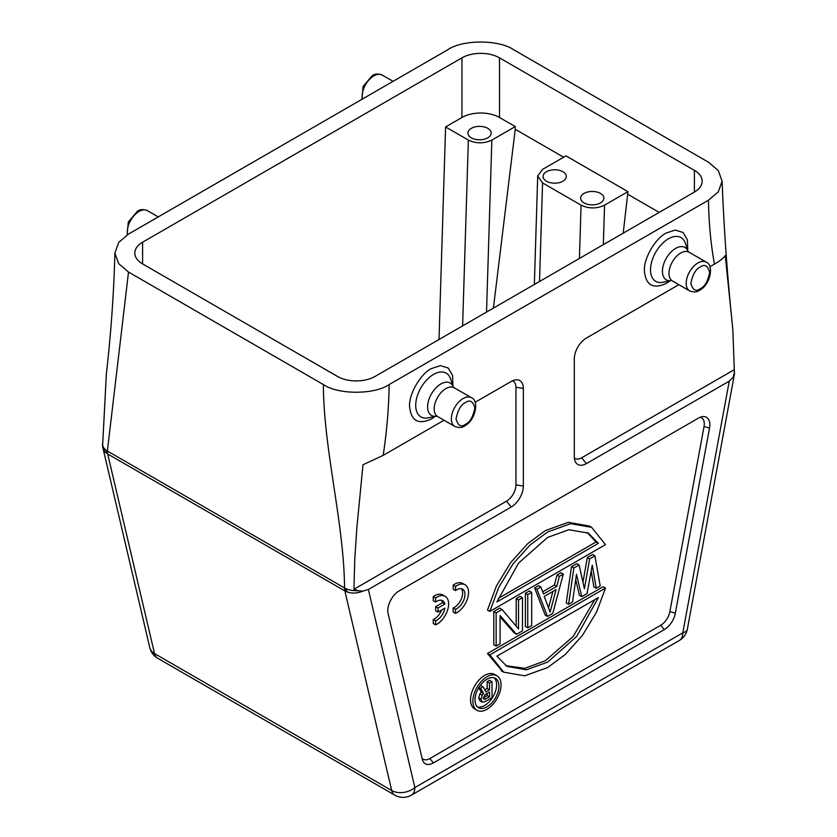 <?xml version="1.0" encoding="UTF-8"?>
<svg xmlns="http://www.w3.org/2000/svg" width="837" height="837" viewBox="0 0 837 837"><rect width="100%" height="100%" fill="white"/><g stroke="black" fill="none" stroke-linecap="round" stroke-linejoin="round"><path stroke-width="1.26" d="M439.006 339.508L445.587 126.942L461.94 117.504L461.94 57.847L142.593 242.217L142.593 263.906A26.564 15.338 180 0 1 134.809 253.067A26.564 15.338 180 0 1 142.593 242.217M477.414 706.888A16.939 9.782 120 0 0 484.623 705.518A16.939 9.782 120 0 0 495.347 691.665A16.939 9.782 120 0 0 494.186 677.834M484.749 689.824L487.165 688.432L487.165 681.695L489.645 680.261L491.999 681.621L491.999 697.692L485.062 701.699M479.831 700.747L478.691 697.964L479.831 693.852L481.306 692.189L478.733 687.763M479.988 685.838L480.7 685.43L483.043 686.779L485.899 691.875L489.509 689.793L489.509 683.055L491.999 681.621M552.88 591.435L548.549 607.871M598.392 543.328L496.906 601.918L518.595 563.092L547.649 537.396L568.93 529.727L588.338 533.117L598.392 543.328L596.038 541.978L587.145 532.468M596.038 541.978L498.161 598.486M505.799 665.687L524.778 668.324L545.295 660.759L573.157 636.528L594.783 599.669M556.071 589.593L550.139 612.088L544.217 596.446L556.071 589.593M598.392 597.587L576.703 636.413L547.649 662.119L526.368 669.788L506.96 666.398L496.906 656.177L598.392 597.587M486.967 706.867A16.939 9.782 -60 0 1 478.502 707.704A16.939 9.782 -60 0 1 475.908 694.135A16.939 9.782 -60 0 1 486.967 679.215A16.939 9.782 -60 0 1 495.441 678.378A16.939 9.782 -60 0 1 498.036 691.948A16.939 9.782 -60 0 1 486.967 706.867M522.476 630.878L516.555 634.3L500.087 615.561L500.087 643.81L496.132 646.091L496.132 612.904L502.064 609.482L518.521 628.922L518.521 599.972L522.476 597.691L522.476 630.878M531.694 625.553L527.749 627.834L527.749 594.647L531.694 592.366L531.694 625.553M547.503 616.43L552.776 613.385L563.311 574.119L559.357 576.4L556.731 586.392L543.558 593.998L540.922 587.04L536.967 589.321L547.503 616.43L545.159 615.069L534.623 587.972L536.967 589.321M600.202 586.005L596.247 588.285L592.293 565.153L587.03 593.611L581.757 596.655L576.484 574.276L572.539 601.981L568.585 604.262L573.847 568.03L579.12 564.985L584.393 588.777L589.656 558.907L594.929 555.862L600.202 586.005M605.486 544.646L489.812 611.428L498.758 587.386L512.903 564.075L530.114 544.95L547.649 531.966L570.656 523.68L591.654 527.362L605.486 544.646M489.812 654.858L605.486 588.076L596.54 612.119L582.395 635.429L565.184 654.565L547.649 667.539L524.642 675.825L503.644 672.142L489.812 654.858L487.469 653.498L502.482 671.441M486.967 676.777A19.921 11.498 -60 0 1 496.937 675.783A19.921 11.498 -60 0 1 499.992 691.749A19.921 11.498 -60 0 1 486.967 709.305A19.921 11.498 -60 0 1 477.006 710.299A19.921 11.498 -60 0 1 473.951 694.333A19.921 11.498 -60 0 1 486.967 676.777M518.521 599.972L516.178 598.622L516.178 626.149M516.178 598.622L520.133 596.342L522.476 597.691M502.064 609.482L499.71 608.122L493.788 611.544L493.788 644.731L496.132 646.091M496.132 612.904L493.788 611.544M516.555 634.3L514.2 632.95L500.087 616.879M527.749 594.647L525.395 593.297L525.395 626.484L527.749 627.834M525.395 593.297L529.35 591.016L531.694 592.366M563.311 574.119L560.968 572.759L557.013 575.04L554.376 585.032L542.711 591.769M559.357 576.4L557.013 575.04M556.731 586.392L554.376 585.032M540.922 587.04L538.568 585.691L534.623 587.972M589.656 558.907L587.312 557.547L582.95 582.28M587.312 557.547L592.586 554.502L594.929 555.862M579.12 564.985L576.777 563.636L571.504 566.68L566.231 602.902L568.585 604.262M573.847 568.03L571.504 566.68M581.757 596.655L579.403 595.295L575.72 579.643M596.247 588.285L593.893 586.936L591.194 571.096M591.654 527.362L589.311 526.013L568.302 522.33L545.295 530.616L527.77 543.59L510.549 562.726L496.404 586.036L487.469 610.079L489.812 611.428M487.469 653.498L603.132 586.727L605.486 588.076M496.937 675.783L494.583 674.434A19.921 11.498 120 0 0 484.623 675.417A19.921 11.498 120 0 0 471.608 692.973A19.921 11.498 120 0 0 474.663 708.939L477.006 710.299M485.219 694.48L483.524 697.88L484.089 699.408L489.509 696.928L489.509 692L485.219 694.469M482.185 695.212L483.65 693.549L480.564 688.213L483.043 686.779M485.062 701.688L482.175 702.117L481.045 699.313L482.175 695.202L479.831 693.852M489.509 683.055L487.165 681.695M489.509 689.793L487.165 688.432M480.564 688.213L479.005 687.313M483.65 693.549L481.306 692.199M481.045 699.313L478.701 697.953M482.175 702.117L479.831 700.757M483.514 697.671L487.165 695.568L487.165 693.35M485.46 699.261L483.116 697.901M489.509 696.928L487.165 695.568M157.649 658.227A16.604 9.584 -60 0 1 154.531 653.592L107.691 453.989L105.336 452.21L107.377 451.028L107.691 453.989L344.854 590.912L344.53 587.951L347.805 592.198L344.854 590.912L391.695 790.515A16.604 9.584 120 0 0 394.813 795.15L157.649 658.227A16.604 16.604 0 0 1 149.792 647.639L149.792 647.639A16.604 11.551 -13.2 0 0 154.531 653.592L391.695 790.515A16.604 11.551 -13.2 0 0 414.859 787.554A16.604 9.584 60 0 1 411.417 795.15L679.351 640.462A16.604 9.584 -120 0 0 682.793 632.856A16.604 7.104 10.5 0 0 687.376 629.1L687.376 629.1A16.604 16.604 0 0 1 679.351 640.462M600.485 193.42A11.624 6.706 180 0 1 603.885 198.16A11.624 6.706 180 0 1 596.708 204.364A11.624 6.706 180 0 1 584.038 202.91A11.624 6.706 180 0 1 580.637 198.16A11.624 6.706 180 0 1 587.815 191.966A11.624 6.706 180 0 1 600.485 193.42M562.914 171.731A11.624 6.706 180 0 1 566.314 176.471A11.624 6.706 180 0 1 559.137 182.675A11.624 6.706 180 0 1 546.477 181.221A11.624 6.706 180 0 1 543.067 176.471A11.624 6.706 180 0 1 550.244 170.277A11.624 6.706 180 0 1 562.914 171.731M102.689 443.045L102.606 443.233C102.355 446.414 103.945 449.009 107.377 451.028L344.53 587.951C348.035 589.939 352.544 590.859 358.058 590.713L353.936 589.269L354.783 558.823L356.855 527.76L362.996 464.744L383.21 455.359L444.039 420.237M102.878 447.701L102.941 448.057A16.604 16.604 0 0 1 102.512 444.269M102.951 448.109L105.336 452.21M383.21 455.359C386.872 430.793 388.849 407.19 389.153 384.56L708.489 200.189L718.282 191.872L722.111 181.21L718.282 170.549L708.489 162.232L513.604 49.707C498.8 39.475 462.641 39.475 447.847 49.707L128.511 234.088L118.718 242.406L114.889 253.067C113.895 292.49 111.049 332.781 106.362 373.94L102.689 444.217M733.024 377.435L734.206 375.426A16.604 16.604 0 0 0 734.488 372.413L733.024 377.435L729.268 381.128L586.392 463.614A17.117 9.887 -60 0 1 575.082 461.156A17.117 9.887 -60 0 1 574.287 456.625L574.287 359.021A17.117 9.887 -60 0 1 586.392 338.054L678.849 284.674M574.339 457.923A13.287 7.669 120 0 0 581.694 457.776L734.311 369.661L732.793 328.899L725.26 255.588C723.681 257.984 720.071 260.83 714.432 264.126L709.933 266.731M435.209 416.418L431.411 418.981C418.238 425.008 410.957 420.812 409.586 406.384C408.728 394.248 420.467 373.909 431.411 368.583L440.388 365.633L448.245 368.029L452.587 375.426L452.911 385.752M670.018 280.845L666.231 283.419C653.048 289.445 645.777 285.239 644.406 270.811C643.538 258.675 655.277 238.336 666.231 233.01L675.197 230.06L683.065 232.456L687.397 239.863L687.721 250.19M734.394 373.448L734.311 369.661M475.113 402.294L511.25 381.431A17.117 9.887 -60 0 1 515.571 379.862A17.117 9.887 -60 0 1 523.355 388.42L523.355 486.035A17.117 9.887 -60 0 1 511.25 507.002L368.374 589.489L362.944 591.1L358.058 590.713M347.805 592.198C352.639 593.611 357.681 593.245 362.944 591.089M512.401 380.835A13.287 7.669 -60 0 1 515.948 387.28L515.948 484.885A13.287 7.669 -60 0 1 506.552 501.154L353.936 589.269M579.424 258.445L581.077 205.159C588.903 208.821 596.729 208.821 604.565 205.159L627.949 191.652L565.958 155.87L542.575 169.367L537.71 175.969L542.564 182.926L539.52 281.483M581.077 205.159L542.564 182.926M563.615 157.22L515.247 129.296L515.247 126.586L499.511 117.504A26.564 15.338 0 0 0 461.94 117.504M493.411 308.1L515.247 129.296M623.22 233.157L627.949 191.652M114.889 253.067L118.718 263.728L128.511 272.046L107.377 451.028M708.489 200.189C708.793 222.475 710.77 243.787 714.432 264.126M698.435 418.123A16.154 9.333 -60 0 1 702.505 416.638A16.154 9.333 -60 0 1 709.546 427.969L675.365 613.092A16.154 9.333 -60 0 1 664.254 629.644L433.388 762.925A16.154 9.333 -60 0 1 422.716 760.603A16.154 9.333 -60 0 1 422.277 759.211L388.096 613.552A16.154 9.333 -60 0 1 399.207 590.88L698.435 418.123M128.511 272.046L323.396 384.56C338.2 394.802 374.359 394.802 389.153 384.56M323.396 384.56C323.396 448.297 344.185 524.025 344.53 587.951L344.53 587.951M461.94 57.847A26.564 15.338 180 0 1 499.511 57.847L694.407 170.371A26.564 15.338 180 0 1 702.191 181.21A26.564 15.338 180 0 1 694.407 192.06L375.06 376.43A26.564 15.338 180 0 1 337.489 376.43L142.593 263.906M487.772 128.343A11.624 6.706 180 0 1 491.173 133.093A11.624 6.706 180 0 1 483.995 139.287A11.624 6.706 180 0 1 471.336 137.833A11.624 6.706 180 0 1 467.925 133.093A11.624 6.706 180 0 1 475.102 126.889A11.624 6.706 180 0 1 487.772 128.343M659.179 212.399L627.949 194.362M462.61 325.886L468.364 140.093C476.19 143.744 484.027 143.744 491.853 140.082L515.247 126.586M468.364 140.093L445.587 126.942M709.546 427.969L704.043 426.525L669.862 611.659L675.365 613.092M664.254 629.644L660.728 625.26A13.287 7.669 120 0 0 669.862 611.659M660.728 625.26L429.873 758.542L433.388 762.925M422.047 758.217A13.287 7.669 120 0 0 429.873 758.542M704.043 426.525A13.287 7.669 120 0 0 700.192 417.265M435.606 602.117L433.263 600.757L433.263 596.614A16.604 9.584 -60 0 1 442.846 594.971L445.19 596.331A16.604 9.584 -60 0 1 447.868 609.169A16.604 9.584 -60 0 1 437.605 623.827L435.606 624.925L435.606 620.834A11.592 6.696 120 0 0 444.855 608.154L438.033 612.098L438.033 607.997L444.855 604.063A11.592 6.696 120 0 0 442.647 600.715A11.592 6.696 120 0 0 435.606 602.117L435.606 597.974A16.604 9.584 -60 0 1 445.19 596.331M435.606 624.925L433.263 623.565L433.263 619.474A11.592 6.696 120 0 0 441.601 610.037M438.033 612.098L435.679 610.748L435.679 606.637L442.501 602.703A11.592 6.696 120 0 0 441.35 600.244M455.527 590.587L453.173 589.238L453.173 585.094A16.604 9.584 -60 0 1 462.756 583.452L465.11 584.801A16.604 9.584 -60 0 1 467.789 597.649A16.604 9.584 -60 0 1 457.515 612.307L455.527 613.395L455.527 609.305A11.592 6.696 120 0 0 464.085 599.282A11.592 6.696 120 0 0 462.568 589.185A11.592 6.696 120 0 0 457.117 589.572L455.527 590.587L455.527 586.444A16.604 9.584 -60 0 1 465.11 584.801M455.527 613.395L453.173 612.046L453.173 607.955A11.592 6.696 120 0 0 461.323 599.01A11.592 6.696 120 0 0 461.271 588.714M455.527 586.444L453.173 585.094M455.527 609.305L453.173 607.955M435.606 597.974L433.263 596.614M444.855 604.063L442.501 602.703M438.033 607.997L435.679 606.637M435.606 620.834L433.263 619.474M465.466 424.286C461.02 427.466 457.891 425.656 456.071 418.866C457.891 409.963 461.02 404.543 465.466 402.597C469.902 399.416 473.031 401.226 474.851 408.017C473.031 416.92 469.902 422.34 465.466 424.286M700.276 288.723C695.829 291.893 692.701 290.094 690.881 283.293C692.701 274.4 695.829 268.97 700.276 267.024C704.712 263.843 707.851 265.653 709.671 272.454C707.851 281.347 704.712 286.767 700.276 288.723M127.119 234.925L128.281 222.014L137.414 211.28C139.873 209.302 143.19 209.083 147.375 210.621A16.604 9.584 120 0 0 139.078 211.447A16.604 9.584 120 0 0 127.622 234.611M361.919 99.321L363.101 86.431L372.224 75.717C374.683 73.729 378 73.51 382.185 75.058A16.604 9.584 120 0 0 373.888 75.874A16.604 9.584 120 0 0 362.431 99.028M471.419 397.701C479.298 400.327 475.74 420.341 464.776 425.803C462.317 427.791 459 428.01 454.815 426.462A16.604 9.584 -60 0 1 452.262 413.164A16.604 9.584 -60 0 1 463.112 398.527A16.604 9.584 -60 0 1 471.419 397.701L454.209 387.772A16.604 9.584 120 0 0 445.901 388.588A16.604 9.584 120 0 0 435.052 403.225A16.604 9.584 120 0 0 437.605 416.523L436.736 416.104M706.229 262.138C714.107 264.764 710.561 284.768 699.586 290.24C697.127 292.218 693.81 292.437 689.625 290.899A16.604 9.584 -60 0 1 687.083 277.591A16.604 9.584 -60 0 1 697.922 262.964A16.604 9.584 -60 0 1 706.229 262.138L689.018 252.199A16.604 9.584 120 0 0 680.711 253.025A16.604 9.584 120 0 0 669.872 267.652A16.604 9.584 120 0 0 672.414 280.96L671.546 280.541M440.837 383.953A18.696 10.797 -60 0 1 453.33 387.008L450.568 378.816A25.267 14.595 120 0 0 433.576 374.401A25.267 14.595 120 0 0 415.937 401.98A25.267 14.595 120 0 0 428.031 417.851L436.516 416.156A18.696 10.797 -60 0 1 427.801 404.219A18.696 10.797 -60 0 1 440.837 383.953M675.658 248.39A18.696 10.797 -60 0 1 688.15 251.445L685.377 243.253A25.267 14.595 120 0 0 668.397 238.827A25.267 14.595 120 0 0 650.747 266.407A25.267 14.595 120 0 0 662.841 282.278L671.326 280.583A18.696 10.797 -60 0 1 662.611 268.646A18.696 10.797 -60 0 1 675.658 248.39M581.694 457.776L586.392 463.614M368.374 589.489L414.859 787.554L682.793 632.856L729.268 381.128M515.948 484.885L523.355 486.035M511.25 507.002L506.552 501.154M523.355 388.42L515.948 387.28M604.565 205.159L603.341 244.634M694.407 192.06L694.407 170.371M499.511 57.847L499.511 117.504M486.527 312.075L491.853 140.082M503.644 672.142L501.29 670.793M147.375 210.621L158.256 216.909M382.185 75.058L393.076 81.335M454.209 387.772L453.413 387.228M689.018 252.199L688.223 251.655M394.813 795.15A16.604 16.604 0 0 0 411.417 795.15M149.792 647.639L102.951 448.046M734.206 375.426L687.376 629.1M537.71 175.875L534.351 284.465M102.512 443.641L102.512 444.248M722.111 181.21C723.932 229.348 727.489 278.585 732.793 328.899M734.488 371.764L734.488 372.392M454.815 426.462L437.605 416.523M689.625 290.899L672.414 280.96"/></g></svg>
